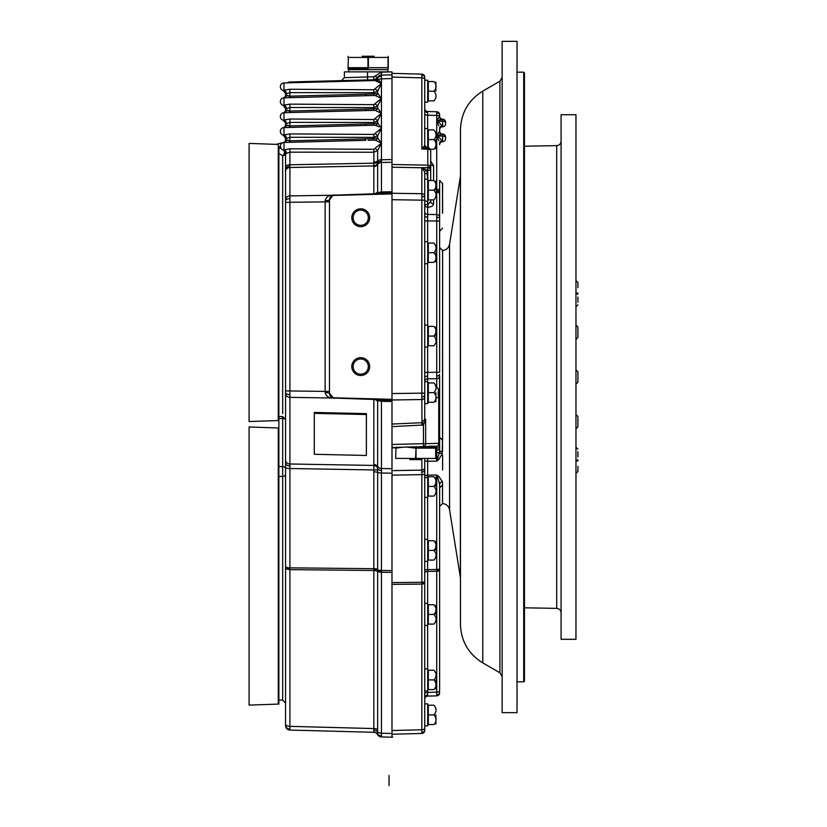 <?xml version="1.0" encoding="UTF-8"?>
<svg xmlns="http://www.w3.org/2000/svg" width="827" height="827" viewBox="0 0 827 827"><rect width="100%" height="100%" fill="white"/><g stroke="black" fill="none" stroke-linecap="round" stroke-linejoin="round"><path stroke-width="1.24" d="M368.325 366.588A7.588 7.588 0 0 0 360.737 358.99A7.588 7.588 0 0 0 353.139 366.588A7.588 7.588 0 0 0 360.737 374.176A7.588 7.588 0 0 0 368.325 366.588M351.806 366.588A8.932 8.932 0 0 0 360.737 375.52A8.932 8.932 0 0 0 369.669 366.588A8.932 8.932 0 0 0 360.737 357.657A8.932 8.932 0 0 0 351.806 366.588A8.932 8.932 0 0 0 360.737 375.52A8.932 8.932 0 0 0 369.669 366.588A8.932 8.932 0 0 0 360.737 357.657A8.932 8.932 0 0 0 351.806 366.588M368.325 217.739A7.588 7.588 0 0 0 360.737 210.141A7.588 7.588 0 0 0 353.139 217.739A7.588 7.588 0 0 0 360.737 225.326A7.588 7.588 0 0 0 368.325 217.739M351.806 217.739A8.932 8.932 0 0 0 360.737 226.67A8.932 8.932 0 0 0 369.669 217.739A8.932 8.932 0 0 0 360.737 208.807A8.932 8.932 0 0 0 351.806 217.739A8.932 8.932 0 0 0 360.737 226.67A8.932 8.932 0 0 0 369.669 217.739A8.932 8.932 0 0 0 360.737 208.807A8.932 8.932 0 0 0 351.806 217.739M424.737 725.879L427.714 725.879L427.714 703.87L427.714 705.813L428.314 705.813M435.901 714.89L435.901 724.08L435.901 714.89M433.917 705.214C436.77 705.214 436.77 705.214 433.917 705.214C436.77 705.214 436.77 705.214 433.917 705.214C436.77 708.45 436.77 711.675 433.917 714.89L428.314 714.89L428.314 724.566L433.917 724.566C436.77 721.33 436.77 718.105 433.917 714.89L428.314 714.89L428.314 705.214L433.917 705.214C436.77 705.214 436.77 705.214 433.917 705.214L428.314 705.214M433.917 724.566C436.77 724.566 436.77 724.566 433.917 724.566C436.77 724.566 436.77 724.566 433.917 724.566L428.314 724.566M424.737 91.218L424.737 84.519M424.737 102.207L427.714 102.207L427.714 80.198L427.714 82.131L428.314 82.131M427.714 147.702L427.714 128.578L427.714 130.511L428.314 130.511M424.737 148.002L424.737 139.587M391.988 424.055L421.842 422.7L424.737 419.372L424.737 200.155L421.842 200.155L421.842 167.623L424.375 171.447L424.737 173.494L424.737 200.155L424.737 183.501M424.737 201.188L427.714 201.188L427.714 179.18L427.714 181.123L428.314 181.123M427.714 241.701L427.714 263.71L424.737 263.71L424.737 241.701L427.714 241.701L427.714 243.634L428.314 243.634M427.714 325.052L427.714 347.061L424.737 347.061L424.737 325.052L427.714 325.052L427.714 326.985L428.314 326.985M424.737 403.617L427.714 403.617L427.714 381.619L427.714 383.552L428.314 383.552M424.737 475.391L427.714 475.391L427.714 497.399L424.737 497.399L424.737 460.98L427.642 461.166L427.642 475.163L436.728 475.049L438.579 476.135L442.517 481.903A2.977 2.574 -0 0 0 439.623 484.477L439.623 506.506L439.623 484.477L439.623 487.899L442.517 484.922L442.517 503.529L439.623 506.506M427.714 475.391L427.714 477.324L428.314 477.324M427.714 539.4L427.714 561.399L424.737 561.399L424.737 539.4L427.714 539.4L427.714 541.334L428.314 541.334M424.737 625.408L427.714 625.408L427.714 603.4L427.714 605.333L428.314 605.333M424.737 690.896L427.714 690.896L427.714 668.898L427.714 670.831L428.314 670.831M433.917 81.542C436.77 81.542 436.77 81.542 433.917 81.542C436.77 81.542 436.77 81.542 433.917 81.542C436.77 81.542 436.77 81.542 433.917 81.542C436.77 81.542 436.77 81.542 433.917 81.542C436.77 81.542 436.77 81.542 433.917 81.542C436.77 81.542 436.77 81.542 433.917 81.542C436.77 81.542 436.77 81.542 433.917 81.542C436.77 84.778 436.77 88.003 433.917 91.218L428.314 91.218L433.917 91.218L428.314 91.218L433.917 91.218L428.314 91.218L428.314 100.894L433.917 100.894C436.77 97.658 436.77 94.433 433.917 91.218L428.314 91.218L428.314 81.542L433.917 81.542L428.314 81.542M428.314 100.894L433.917 100.894C436.77 100.894 436.77 100.894 433.917 100.894C436.77 100.894 436.77 100.894 433.917 100.894L428.314 100.894L433.917 100.894M435.901 91.218L435.901 82.028L435.901 91.218M435.901 139.587L435.901 148.777L435.901 139.587M428.314 139.587L428.314 129.911L433.917 129.911C436.77 129.911 436.77 129.911 433.917 129.911C436.77 129.911 436.77 129.911 433.917 129.911C436.77 133.147 436.77 136.372 433.917 139.587L428.314 139.587L428.314 147.764M430.329 149.263L433.917 149.263C436.77 146.028 436.77 142.802 433.917 139.587M433.917 149.263C436.77 149.263 436.77 149.263 433.917 149.263C436.77 149.263 436.77 149.263 433.917 149.263M435.901 190.2L435.901 181.01L435.901 190.2M428.314 190.2L428.314 180.524L433.917 180.524C436.77 180.524 436.77 180.524 433.917 180.524C436.77 180.524 436.77 180.524 433.917 180.524C436.77 183.759 436.77 186.985 433.917 190.2L428.314 190.2L428.314 199.876L433.917 199.876C436.77 196.64 436.77 193.415 433.917 190.2M433.917 199.876C436.77 199.876 436.77 199.876 433.917 199.876C436.77 199.876 436.77 199.876 433.917 199.876M435.901 252.711L435.901 261.901L435.901 252.711M428.314 252.711L428.314 243.045L433.917 243.045C436.77 243.045 436.77 243.045 433.917 243.045C436.77 243.045 436.77 243.045 433.917 243.045C436.77 246.27 436.77 249.496 433.917 252.711L428.314 252.711L428.314 262.386L433.917 262.386C436.77 259.161 436.77 255.936 433.917 252.711M433.917 262.386C436.77 262.386 436.77 262.386 433.917 262.386C436.77 262.386 436.77 262.386 433.917 262.386M435.901 336.072L435.901 326.882L435.901 336.072M428.314 336.072L428.314 326.396L433.917 326.396C436.77 326.396 436.77 326.396 433.917 326.396C436.77 326.396 436.77 326.396 433.917 326.396C436.77 329.632 436.77 332.857 433.917 336.072L428.314 336.072L428.314 345.748L433.917 345.748C436.77 342.512 436.77 339.287 433.917 336.072M433.917 345.748C436.77 345.748 436.77 345.748 433.917 345.748C436.77 345.748 436.77 345.748 433.917 345.748M435.901 392.629L435.901 401.819L435.901 392.629M428.314 392.629L428.314 382.953L433.917 382.953C436.77 382.953 436.77 382.953 433.917 382.953C436.77 382.953 436.77 382.953 433.917 382.953C436.77 386.188 436.77 389.414 433.917 392.629L428.314 392.629L428.314 402.304L433.917 402.304C436.77 399.069 436.77 395.844 433.917 392.629M433.917 402.304C436.77 402.304 436.77 402.304 433.917 402.304C436.77 402.304 436.77 402.304 433.917 402.304M435.757 447.014L435.808 446.301M435.901 446.301L435.901 447.066L435.901 446.301M435.901 486.41L435.901 477.22L435.901 486.41M428.314 486.41L428.314 476.734L433.917 476.734C436.77 476.734 436.77 476.734 433.917 476.734C436.77 476.734 436.77 476.734 433.917 476.734C436.77 479.97 436.77 483.195 433.917 486.41L428.314 486.41L428.314 496.086L433.917 496.086C436.77 492.851 436.77 489.625 433.917 486.41M433.917 496.086C436.77 496.086 436.77 496.086 433.917 496.086C436.77 496.086 436.77 496.086 433.917 496.086M435.901 550.41L435.901 541.22L435.901 550.41M428.314 550.41L428.314 540.734L433.917 540.734C436.77 540.734 436.77 540.734 433.917 540.734C436.77 540.734 436.77 540.734 433.917 540.734C436.77 543.97 436.77 547.195 433.917 550.41L428.314 550.41L428.314 560.086L433.917 560.086C436.77 556.85 436.77 553.625 433.917 550.41M433.917 560.086C436.77 560.086 436.77 560.086 433.917 560.086C436.77 560.086 436.77 560.086 433.917 560.086M435.901 614.42L435.901 605.23L435.901 614.42M428.314 614.42L428.314 604.744L433.917 604.744C436.77 604.744 436.77 604.744 433.917 604.744C436.77 604.744 436.77 604.744 433.917 604.744C436.77 607.979 436.77 611.205 433.917 614.42L428.314 614.42L428.314 624.096L433.917 624.096C436.77 620.86 436.77 617.635 433.917 614.42M433.917 624.096C436.77 624.096 436.77 624.096 433.917 624.096C436.77 624.096 436.77 624.096 433.917 624.096M435.901 679.908L435.901 689.098L435.901 679.908M428.314 679.908L428.314 670.232L433.917 670.232C436.77 670.232 436.77 670.232 433.917 670.232C436.77 670.232 436.77 670.232 433.917 670.232C436.77 673.467 436.77 676.693 433.917 679.908L428.314 679.908L428.314 689.584L433.917 689.584C436.77 686.348 436.77 683.123 433.917 679.908M433.917 689.584C436.77 689.584 436.77 689.584 433.917 689.584C436.77 689.584 436.77 689.584 433.917 689.584M387.522 71.866L387.977 69.633L348.374 69.633L348.829 71.866L344.363 71.866L391.988 71.866L391.988 74.844L381.33 75.123M368.18 68.889L348.374 68.889L368.18 68.889M388.266 67.69L388.266 57.425L367.943 57.425L367.943 67.69L388.266 67.69M362.226 56.236L374.124 56.236M388.266 57.425L388.266 56.339L388.266 57.425M286.349 138.46A2.977 2.264 60.5 0 0 283.981 134.894L289.915 133.902L373.845 134.419L381.454 128.216L377.65 135.773L373.845 137.354L289.915 137.272L286.349 138.46L285.563 138.026L285.563 139.66L289.915 140.828L289.915 142.316L365.658 140.332L283.981 142.471L283.248 142.564L283.981 142.471L283.981 149.78L283.351 150.038A3.721 3.721 0 0 1 280.353 146.389A3.721 3.721 0 0 0 283.351 150.038L289.915 148.788L373.845 149.305L381.454 143.102L375.107 140.125L368.18 140.27M286.349 123.574A2.977 2.264 60.5 0 0 283.981 120.008L289.915 119.026L373.845 119.533L381.454 113.33L377.65 120.887L373.845 122.468L289.915 122.386L286.349 123.574L285.563 123.14L285.563 124.774L289.915 125.942L289.915 127.43L365.658 125.446L283.981 127.585A3.721 3.721 0 0 0 280.353 131.307A3.721 3.721 0 0 1 283.981 127.585L283.248 127.678L283.981 127.585L283.981 134.894M286.349 108.688A2.977 2.264 60.5 0 0 283.981 105.122L289.915 104.14L373.845 104.647L381.454 98.454L377.65 106.011L373.845 107.582L289.915 107.5L286.349 108.688L285.563 108.265L285.563 109.888L289.915 111.056L289.915 112.544L359.621 110.725M286.349 93.813A2.977 2.264 60.5 0 0 283.981 90.236L289.915 89.254L373.845 89.761L381.454 83.568L377.65 91.125L373.845 92.696L289.915 92.614L286.349 93.813L285.563 93.379L285.563 95.012L289.915 96.17L289.915 97.658L354.411 95.973M282.669 413.645L282.669 155.724L278.864 153.367L278.864 148.943A2.977 2.957 180 0 0 280.353 146.389L281.252 148.808L280.394 146.937M289.915 133.902L289.915 140.828L373.845 138.636L377.65 137.882L381.454 143.102L377.65 150.659L373.845 152.24L289.915 152.158L286.349 153.346L285.563 152.912L285.563 202.336L285.563 152.912A2.977 2.812 180 0 1 282.669 155.724A2.977 1.747 102.8 0 0 284.364 152.912A2.977 1.747 102.8 0 0 283.248 150.007L283.351 150.038A3.721 3.721 0 0 1 280.353 146.389L280.353 146.193A3.721 3.721 0 0 1 283.981 142.471A3.721 3.721 0 0 0 280.353 146.193L280.353 146.193A3.721 3.721 0 0 1 283.981 142.471A2.977 2.553 -91.5 0 0 286.349 140.342L289.471 140.838M280.353 131.503A3.721 3.721 0 0 0 283.351 135.152A3.721 3.721 0 0 1 280.353 131.503L280.353 131.307A3.721 3.721 0 0 1 283.981 127.585A2.977 2.553 -91.5 0 0 286.349 125.456L289.471 125.952M285.677 123.512A2.977 2.926 101.3 0 0 283.351 120.266L283.351 120.266A3.721 3.721 0 0 1 280.353 116.617L280.353 116.421A3.721 3.721 0 0 1 283.981 112.699A3.721 3.721 0 0 0 280.353 116.421A3.721 3.721 0 0 1 283.981 112.699L283.248 112.792L283.981 112.699L283.981 120.008M280.353 101.731A3.721 3.721 0 0 0 283.351 105.38A3.721 3.721 0 0 1 280.353 101.731L280.353 101.535A3.721 3.721 0 0 1 283.981 97.813A3.721 3.721 0 0 0 280.353 101.535A3.721 3.721 0 0 1 283.981 97.813L283.248 97.906L283.981 97.813L283.981 105.122M280.353 86.845A3.721 3.721 0 0 0 283.351 90.494A3.721 3.721 0 0 1 280.353 86.845L280.353 86.649A3.721 3.721 0 0 1 283.981 82.938A3.721 3.721 0 0 0 280.353 86.649A3.721 3.721 0 0 1 283.981 82.938L283.981 90.236M381.454 75.112A4.466 4.466 0 0 0 377.567 77.604L375.107 76.032L381.454 72.145L381.454 75.112A4.466 4.466 0 0 0 377.567 77.604L381.454 75.112L381.433 76.115A4.466 3.866 180 0 0 377.474 78.451L377.567 77.604L377.474 78.565L381.454 83.568L374.931 80.55L283.981 82.938M289.915 89.254L289.915 96.17L373.845 93.978L377.65 93.224L381.454 98.454L375.107 95.467L283.981 97.813A2.977 2.553 -91.5 0 0 286.349 95.684L289.471 96.18M289.915 104.14L289.915 111.056L373.845 108.864L377.65 108.11L381.454 113.33L375.107 110.353L283.981 112.699A2.977 2.553 -91.5 0 0 286.349 110.57L289.471 111.066M379.19 126.872L375.107 125.239L365.658 125.446L375.107 125.239A2.977 2.708 -77 0 0 377.65 122.996L381.454 128.216L381.443 192.97L391.988 192.743L391.988 399.327L333.819 397.808A4.466 4.466 0 0 1 329.477 393.342L329.477 199.907A4.466 4.466 0 0 1 333.819 195.441L332.578 195.658L329.477 199.907A4.466 0.713 180 0 1 325.135 200.62C325.962 197.498 328.03 195.72 331.338 195.265L373.845 193.797L373.845 149.305M285.563 167.023A4.466 2.233 0 0 1 289.915 164.79L289.915 730.076A4.466 4.466 0 0 1 285.563 725.61L285.563 725.61M391.988 399.327L391.988 400.506L381.443 400.278L381.454 468.506A4.466 3.866 180 0 1 377.65 466.49L377.65 734.614A4.466 4.466 0 0 0 373.845 732.277L373.845 728.556L289.915 726.354A4.466 2.233 0 0 1 285.563 724.132L285.563 390.913L285.563 419.527L282.669 416.55L282.669 418.555A2.977 0.92 180 0 1 285.563 419.454M391.988 159.57L381.454 159.766A4.466 2.233 180 0 0 377.65 160.934L377.65 191.781L378.704 192.836L381.443 192.97L381.433 194.2M381.433 76.115L381.454 78.834A4.466 2.233 180 0 0 378.58 79.413A2.977 2.285 -60.1 0 1 376.667 81.036L381.454 83.568L381.454 128.216M435.901 447.066L435.901 448.151L435.602 446.962L415.805 446.962L435.602 446.962L435.602 446.291L436.728 446.291L391.988 447.469L391.988 468.692L381.454 468.506L381.454 736.94A4.466 4.466 0 0 1 377.567 734.448A4.466 4.321 -26.2 0 0 373.69 732.081M278.864 153.367L278.864 700.004L282.669 700.107L282.669 476.435L278.864 476.497L278.864 704.035L278.275 704.087L278.275 427.993L249.092 426.97L249.092 705.111L278.275 704.087M285.563 566.04L285.563 670.159M427.642 690.896L427.642 696.096L436.728 695.858L427.642 696.096A2.977 2.977 0 0 0 424.737 699.073L424.737 697.678A2.977 2.574 180 0 1 427.621 695.093M427.642 561.399L427.642 603.4M430.691 199.876L430.691 201.343A2.977 2.574 180 0 0 433.596 203.928C433.255 205.902 431.374 206.998 427.952 207.184L427.797 204.61L427.952 207.184M430.691 201.343L427.869 204.61M430.691 168.811L430.691 170.217A2.977 2.512 180 0 0 427.797 167.716L427.797 166.703A2.977 2.109 180 0 1 430.691 168.811L430.691 150.679A2.977 2.977 0 0 0 427.817 147.713L421.842 148.984L424.737 145.449L426.887 147.671M424.737 109.919L424.737 113.733L424.737 109.919A2.977 2.574 180 0 0 427.621 112.493L427.642 111.5A2.977 2.977 0 0 1 424.737 108.523M424.737 211.846A2.977 2.574 180 0 0 427.642 214.42L427.642 241.701M424.737 372.388L427.642 372.388L427.642 381.619M439.623 213.273L439.623 180.524L442.517 183.501L442.517 213.273M435.901 386.488A11.909 7.856 118.7 0 1 436.728 386.064L436.739 217.284A2.977 1.489 0 0 1 439.623 218.773L439.623 198.387M439.623 377.009L439.623 443.313A2.977 2.977 0 0 1 436.728 446.291C438.599 445.836 438.599 445.836 436.728 446.291C438.599 445.836 438.599 445.836 436.728 446.291L436.211 446.311M424.737 419.372L425.626 419.372L423.455 424.995L391.988 426.639L391.988 401.477L381.454 401.322A4.466 3.866 180 0 1 378.704 400.413L377.65 401.477A4.466 4.3 91.5 0 0 373.845 398.852L373.845 399.451L331.338 397.983C328.03 397.539 325.962 395.751 325.135 392.629L325.135 200.62M438.92 140.714L436.728 136.238L439.788 138.016L442.517 141.665L442.683 136.073A2.977 1.489 -0 0 1 445.577 137.561L445.577 138.678L445.577 137.561M438.92 125.828L436.728 121.352L439.788 123.13L442.517 126.779L442.683 121.197A2.977 1.489 0 0 1 445.577 122.685L445.577 123.792L445.577 122.685M424.737 77.707L424.737 79.34L424.737 77.707A2.977 2.574 180 0 0 421.853 75.133L421.842 74.13A2.977 2.977 0 0 1 424.737 77.107M391.988 164.48L427.797 165.162L427.797 149.191L421.842 148.984L421.853 75.133M427.817 148.105A2.977 2.574 180 0 1 430.691 150.679A2.977 1.489 0 0 0 427.797 149.191L427.817 147.713M425.626 419.372L425.647 443.665L439.623 443.313L439.623 450.208A2.977 1.458 0 0 0 442.517 451.666L442.517 440.264L442.207 453.713L438.579 459.802L436.728 461.156L439.468 452.286L439.623 443.313L439.613 448.503M442.207 453.713A2.977 1.168 13 0 1 439.468 452.286A2.977 0.775 180 0 1 436.728 452.803L436.728 446.291A2.977 2.109 88.5 0 0 438.755 443.313L438.755 397.198A11.909 7.794 60 0 1 438.755 389.91L439.623 391.119L438.755 397.198L435.901 398.128M436.739 217.284L436.728 136.238L442.683 135.928A2.977 1.489 0 0 1 445.577 137.406L445.577 137.044A2.977 2.977 0 0 0 442.683 134.067L442.517 134.057A2.977 2.977 0 0 1 439.623 131.079L439.623 129.756A2.977 2.977 0 0 1 442.517 126.779M439.871 119.584L442.683 119.181L436.728 120.887L436.728 111.738A2.977 2.977 0 0 1 439.623 114.715L439.623 116.194L439.623 114.715M424.737 730.479L424.737 728.246L424.737 730.479A2.977 2.977 0 0 1 421.842 733.456L421.842 459.616M424.737 459.616L424.737 728.246A2.977 1.489 180 0 1 421.842 729.734L391.988 730.52M424.737 396.96A2.977 2.574 180 0 1 421.842 399.534L421.842 200.155L391.988 199.7M424.737 572.873A2.977 1.489 0 0 1 427.642 571.385L436.728 571.292A2.977 1.489 180 0 0 439.623 569.803L439.623 690.648A2.977 1.489 180 0 1 436.728 692.137L436.728 475.049L438.579 476.135A2.977 1.24 -55.3 0 0 437.648 477.21L436.728 475.049M439.623 692.881A2.977 2.977 0 0 1 436.728 695.858L436.728 692.137L427.642 692.375A2.977 1.489 0 0 0 424.737 693.863M439.623 568.728L439.623 484.477L439.623 568.728A2.977 0.775 180 0 1 436.728 569.503L427.642 569.596A2.977 0.775 0 0 0 424.737 570.361M442.6 198.387L442.6 213.273M442.6 455.15L442.6 470.036M449.557 244.223L460.37 176.647L460.37 577.37L449.557 509.783L449.557 244.223C448.699 247.945 446.384 250.023 442.6 250.478L442.6 440.264L442.6 250.478L442.517 440.264L439.623 437.287M282.669 416.55L278.864 416.446L278.864 413.552M285.563 474.44A2.977 1.985 180 0 1 282.669 476.435L282.669 466.614L278.864 466.552L278.864 476.497M278.864 148.943L278.864 148.757A2.977 2.967 0 0 0 280.353 146.193A2.977 2.967 180 0 1 278.864 148.757L278.864 420.478L278.275 420.54L278.275 144.436L249.092 143.412L249.092 421.553L278.275 420.54M278.864 149.18L278.864 150.452M333.819 194.841L333.819 195.441L391.988 193.921L391.988 73.355L421.842 74.13M391.988 447.469L391.988 426.639M424.882 446.601L421.429 446.694M391.988 444.481L423.455 443.665L423.62 446.642A2.977 2.109 88.5 0 0 425.647 443.665L423.455 443.665L423.455 424.995L422.576 422.514M391.988 401.477L391.988 399.989L421.842 399.534L421.997 425.274M435.901 385.62L438.755 389.91M439.871 134.47L441.99 134.046A2.977 2.77 -88.5 0 1 439.354 131.689L436.728 135.762L439.623 131.079M436.728 121.352L436.728 135.762L442.683 135.928L442.683 134.067L441.99 134.046L436.728 135.762L436.728 121.352L442.683 121.197L436.728 120.887L439.623 116.194A2.977 2.977 0 0 0 442.517 119.171M439.623 218.773L439.623 372.243L427.642 372.388L427.642 347.061M442.455 140.89A2.977 2.357 180 0 0 439.623 143.247L439.623 144.642A2.977 2.977 0 0 1 442.517 141.665M391.988 77.076L421.842 77.852A2.977 1.489 0 0 1 424.737 79.34L424.737 145.449A2.977 2.615 180 0 0 426.215 147.713M421.842 733.456L391.988 734.242L391.988 572.387L381.454 572.284A4.466 2.233 180 0 1 377.639 571.106A4.466 2.026 -1.8 0 0 373.835 570.144L373.845 399.451A4.466 3.866 -0 0 1 377.65 401.477L377.65 466.49A4.466 3.866 -0 0 0 373.845 464.464M427.642 111.5L436.728 111.738M430.691 180.524L430.691 164.16A2.977 1.489 0 0 0 433.596 165.648L430.691 161.182M427.642 458.778L427.642 461.166L436.728 461.156L436.728 452.803L435.901 452.824M427.621 112.493L427.642 128.578M439.623 484.477L437.648 477.21A2.977 0.775 180 0 1 436.728 477.251L435.901 477.262M427.797 181.123L427.797 167.716L421.842 167.623L426.908 170.207L427.642 179.18M423.248 169.318L423.848 170.31M445.577 122.158L445.577 122.53A2.977 1.489 -0 0 0 442.683 121.042L442.683 119.181A2.977 2.977 0 0 1 445.577 122.158M442.755 124.164L442.755 124.97M442.734 137.933L442.745 138.626M424.737 173.494L427.642 173.494M424.375 171.447L426.908 170.207L430.691 170.217M391.988 167.199L421.842 167.767A2.977 2.574 180 0 1 421.977 167.778A2.977 1.313 111.2 0 0 422.111 167.674M442.683 126.769A2.977 2.977 0 0 0 445.577 123.792M442.683 141.655A2.977 2.977 0 0 0 445.577 138.678M438.579 459.802L437.648 458.706A2.977 0.775 180 0 1 436.728 458.758L435.901 458.758M439.354 116.803A2.977 2.77 -88.5 0 0 441.99 119.16M424.737 113.733A2.977 1.489 0 0 0 427.642 115.222L436.728 115.46A2.977 1.489 180 0 1 439.53 116.566A2.977 2.905 -88.5 0 0 442.331 119.171M427.642 201.188L427.642 204.61L424.737 204.61A2.977 2.574 180 0 0 427.642 207.184L427.642 214.42L436.728 214.565A2.977 2.574 180 0 1 439.623 217.139M427.797 199.276L427.797 207.184M439.623 128.361A2.977 2.357 180 0 1 442.455 126.004M391.988 468.692L391.988 473.209L381.454 473.023A4.466 1.158 180 0 1 377.65 472.424A4.466 1.158 0 0 0 373.845 471.814M373.835 569.059A4.466 1.375 1.7 0 1 377.639 569.886A4.466 1.158 180 0 0 381.454 570.485L391.988 570.589L391.988 473.209M391.988 570.589L391.988 572.387M373.69 729.91A4.466 3.039 8.8 0 1 377.567 731.978A4.466 2.233 180 0 0 381.454 733.218L391.988 733.497L391.988 737.219L381.454 736.94A4.466 4.466 0 0 1 377.567 734.448L381.454 736.94A4.466 4.466 0 0 1 377.567 734.448L377.65 734.614M283.268 150.018L283.268 150.018A2.977 2.977 0 0 1 285.563 152.912L283.279 150.018M285.263 151.61A2.977 2.977 0 0 1 285.46 152.137M285.563 419.475L285.563 468.599A2.977 1.985 180 0 0 282.669 466.614L282.669 418.555L278.864 418.524M367.55 71.866L367.55 76.973L344.363 77.655L367.55 76.973L367.55 79.95L373.845 79.785L289.915 81.976L373.69 79.981L373.845 76.808L375.107 76.032M285.563 93.379A2.977 2.977 0 0 0 283.248 90.474L285.677 93.74A2.977 2.926 101.3 0 0 283.351 90.494L283.351 90.494M373.525 80.591L377.474 78.565A2.977 2.894 -91.5 0 1 374.817 80.55L287.92 82.514A4.466 4.466 0 0 1 289.915 81.976L289.895 82.545L373.69 79.981A4.466 4.321 26.2 0 0 377.567 77.604L377.577 77.583M375.944 79.816L374.166 80.322M283.279 105.36L285.563 108.265A2.977 2.977 0 0 0 283.248 105.36L285.677 108.626A2.977 2.926 101.3 0 0 283.351 105.38L283.351 105.38M289.915 119.026L289.915 125.942L373.845 123.75L377.65 122.996L377.65 120.887A2.977 1.116 25.8 0 0 375.107 118.995M285.563 138.026A2.977 2.977 0 0 0 283.248 135.132L285.677 138.398A2.977 2.926 101.3 0 0 283.351 135.152L283.351 135.152M329.477 391.45L285.563 390.913L285.563 202.336L329.477 201.809M366.371 455.47L366.402 413.634L314.322 412.446L314.291 413.355L314.291 454.281L366.371 455.47L366.371 414.534L314.291 413.355M374.29 732.308L289.915 730.076M377.65 729.724A4.466 2.233 -0 0 0 373.845 728.556L373.835 570.144M325.135 392.629A4.466 0.713 180 0 1 329.477 393.342L333.819 398.407M381.433 399.059L381.443 400.278L378.704 400.413A4.466 3.804 91.5 0 0 375.944 398.914M374.931 80.55A2.977 2.863 -91.5 0 0 377.546 78.606L377.474 78.565M285.563 393.487A4.466 3.866 0 0 0 289.915 397.353L331.338 397.983A4.466 1.923 107.8 0 1 332.578 397.601M285.563 199.762A4.466 3.866 0 0 1 289.915 195.896L331.338 195.265A4.466 1.923 -107.8 0 0 332.578 195.658M373.845 194.397L373.845 193.797A4.466 3.866 0 0 0 377.65 191.781A4.466 4.3 -91.5 0 1 373.845 194.397M377.588 467.855A4.466 3.846 14.1 0 0 373.711 465.436L289.915 463.988A4.466 3.866 0 0 1 285.563 460.122M377.588 470.118A4.466 1.137 -7.4 0 0 373.711 469.953L289.915 468.506A4.466 1.158 0 0 1 285.563 467.348M377.65 77.449A4.466 4.466 0 0 1 373.845 79.785A4.466 4.466 0 0 0 377.65 77.449M377.619 162.268A4.466 2.212 5.7 0 1 373.783 163.177L289.915 164.79L289.915 148.788M377.619 163.653A4.466 3.856 -9.8 0 1 373.783 165.907L289.915 167.509A4.466 3.866 0 0 0 285.563 171.375M391.988 191.771L381.454 191.936A4.466 3.866 180 0 0 378.704 192.836A4.466 3.804 -91.5 0 1 375.944 194.345M379.19 111.986L381.454 113.33M287.92 82.514A2.977 2.977 0 0 1 286.587 82.865A2.977 2.977 0 0 0 287.92 82.514L289.915 81.976M375.107 95.467A2.977 2.708 -77 0 0 377.65 93.224L377.65 91.125A2.977 1.116 25.8 0 0 375.107 89.223M283.351 150.038A2.977 2.926 -78.7 0 1 285.677 153.274M283.981 149.78A2.977 2.264 -119.5 0 1 286.349 153.346M375.107 148.767A2.977 1.116 -154.2 0 1 377.65 150.659L377.65 160.934A4.466 2.233 0 0 1 373.845 162.102M375.107 110.353A2.977 2.708 -77 0 0 377.65 108.11L377.65 106.011A2.977 1.116 25.8 0 0 375.107 104.109M285.563 123.14A2.977 2.977 0 0 0 283.248 120.246L285.563 123.14L283.279 120.246M375.107 140.125A2.977 2.708 -77 0 0 377.65 137.882L377.65 135.773A2.977 1.116 25.8 0 0 375.107 133.881M285.563 95.012A2.977 2.977 0 0 1 283.248 97.906M285.563 109.888A2.977 2.977 0 0 1 283.248 112.792L283.072 112.844M285.563 124.774A2.977 2.977 0 0 1 283.248 127.678L283.061 127.73M285.563 139.66A2.977 2.977 0 0 1 283.248 142.564L276.032 144.353M366.402 413.634L366.371 414.534M348.312 57.425L348.084 67.69L348.312 57.425L367.943 57.425M368.408 67.69L368.408 57.425M388.039 57.425L388.039 67.69M348.084 57.425L348.084 56.339L348.084 57.425M348.312 67.69L367.943 67.69M348.084 67.69L348.084 68.775L348.084 67.69M392.732 737.219L391.243 737.219L392.732 737.219M429.11 446.218L434.888 446.218M416.033 448.151L415.578 458.427L435.901 458.427L435.901 448.151L416.033 448.151L416.033 458.427M421.76 459.616L409.851 459.616M435.674 448.151L435.674 458.427M395.709 458.427L395.947 448.151L395.709 458.427M395.947 458.427L415.578 458.427M415.805 446.962L410.43 446.962L415.805 446.962M415.578 448.151L406.677 447.076M402.666 447.19L395.947 448.151M389.093 778.011L389.01 785.65M389.01 775.385L389.01 778.011M523.718 72.187L524.463 72.931L524.463 681.076L523.718 681.82L523.718 72.187L517.02 72.187M482.792 91.104L482.792 662.903C468.464 653.981 461.021 641.09 460.463 624.23L460.463 129.777C461.021 112.917 468.464 100.026 482.792 91.104L499.911 81.222L502.144 77.356M517.02 712.657L517.02 41.35L502.144 41.35L502.144 712.657L517.02 712.657M575.964 377.009L575.964 639.292L561.088 639.292L561.088 114.715L575.964 114.715L575.964 377.009M575.964 559.197L575.964 562.319M575.964 164.015L575.964 164.78M575.964 518.229L575.964 519.108M577.908 371.799L575.964 369.855L577.908 371.799L577.908 382.208L575.964 384.152M577.908 417.149L577.908 426.174M577.908 451.738L577.908 456.949M577.908 466.314L577.908 471.524L577.908 466.314M577.908 327.833L577.908 336.858M577.908 297.058L577.908 302.268M577.908 287.693L577.908 282.483L577.908 287.693M289.801 140.828L289.719 142.327M289.801 125.952L289.719 127.441M289.801 111.066L289.719 112.555M289.801 96.18L289.719 97.669M285.563 169.483A4.466 3.153 0 0 1 289.905 166.33M289.895 198.614A4.466 2.233 180 0 0 285.563 200.847M289.895 394.634A4.466 2.233 180 0 1 285.563 392.401M285.563 463.182A4.466 2.719 0 0 0 289.905 465.901M289.915 568.759A4.466 1.706 180 0 1 285.563 567.053M285.563 567.405A4.466 2.233 0 0 0 289.915 569.627L373.845 570.485A4.466 2.233 0 0 1 377.65 571.643M289.895 729.083A4.466 3.866 180 0 1 285.563 725.217M377.608 163.012A4.466 3.153 0 0 1 381.454 161.306M381.433 735.947A4.466 3.866 180 0 1 377.474 733.611M381.454 571.405A4.466 1.706 180 0 1 377.639 570.506M377.546 468.878A4.466 2.719 0 0 0 381.443 470.418M424.737 215.661A2.977 1.489 180 0 0 427.621 217.15M424.737 377.588A2.977 1.489 180 0 1 427.621 376.099M442.517 198.387L442.6 183.501M439.623 448.389A2.977 1.809 180 0 1 436.728 450.198M436.739 375.965A2.977 1.489 0 0 0 439.623 374.476M439.623 192.949A2.977 2.109 180 0 0 436.728 190.851M439.623 194.603A2.977 2.574 180 0 0 436.728 192.029L435.901 192.009M436.739 112.73A2.977 2.574 0 0 1 439.623 115.315M424.737 729.89A2.977 2.574 180 0 1 421.853 732.464M424.737 582.074A2.977 1.137 180 0 1 421.842 583.211M424.737 582.601A2.977 1.489 180 0 1 421.842 584.089L391.988 584.389M421.842 472.041A2.977 1.809 0 0 0 424.737 470.222M424.737 467.544A2.977 2.574 180 0 1 421.842 470.118L391.988 470.635M424.737 395.327A2.977 1.489 180 0 1 421.853 396.815M424.737 197.922A2.977 1.489 180 0 0 421.853 196.433M436.739 694.856A2.977 2.574 0 0 0 439.623 692.282M436.728 570.423A2.977 1.137 0 0 0 439.623 569.286M395.709 447.769L391.988 447.862M435.901 448.306L436.728 448.286A2.977 2.574 180 0 0 439.623 445.712M439.623 376.109A2.977 2.574 180 0 1 436.728 378.694L427.642 378.828A2.977 2.574 180 0 0 424.737 381.402M427.714 382.508L429.926 382.953M439.623 190.789A2.977 1.489 180 0 0 436.728 189.3L435.901 189.29M433.596 165.648L433.596 180.524M433.596 199.876L433.596 203.928M391.988 193.26L421.842 193.714A2.977 2.574 180 0 1 424.737 196.288M391.988 393.549L424.737 393.094M391.988 582.59L421.842 582.291A2.977 0.775 180 0 0 424.737 581.526M424.737 473.871A2.977 0.775 180 0 1 421.842 474.636L391.988 475.153M427.642 497.399L427.642 539.4M427.642 625.408L427.642 668.898M439.623 221.005L424.737 220.871M427.642 263.71L427.642 325.052M442.517 481.903L442.517 484.922L442.517 481.903M427.797 165.162A2.977 1.489 0 0 1 430.691 166.651M427.642 475.163A2.977 1.644 0 0 0 426.184 475.391M427.642 477.355A2.977 0.775 0 0 0 424.737 478.12M373.845 95.467L373.845 89.761M391.988 78.565L381.454 78.834L381.454 83.568M373.845 110.353L373.845 104.647M373.845 125.239L373.845 119.533M373.845 140.114L373.845 134.419M391.988 162.288L381.454 162.485A4.466 3.866 180 0 0 377.65 164.511A4.466 3.866 -0 0 1 373.845 166.527M285.563 566.681A4.466 1.158 0 0 0 289.915 567.839L373.845 568.687A4.466 1.158 0 0 1 377.65 569.286M381.454 72.145L391.988 71.866M367.55 76.973L373.845 76.808M365.658 94.195L365.658 95.674M365.658 109.071L365.658 110.56M365.658 123.957L365.658 125.446M365.658 138.843L365.658 140.332M482.792 662.903L499.911 672.785L499.911 81.222M524.463 607.804L556.695 608.372L556.695 145.635C559.362 145.335 560.83 143.846 561.088 141.169M424.737 703.87L427.714 703.87M428.314 723.966L427.714 723.966M424.737 80.198L427.714 80.198M424.737 128.578L427.714 128.578M424.737 179.18L427.714 179.18M424.737 381.619L427.714 381.619M424.737 603.4L427.714 603.4M424.737 668.898L427.714 668.898M428.314 100.294L427.714 100.294M428.314 199.276L427.714 199.276M428.314 261.797L427.714 261.797M428.314 345.148L427.714 345.148M428.314 401.715L427.714 401.715M428.314 495.487L427.714 495.487M428.314 559.497L427.714 559.497M428.314 623.496L427.714 623.496M428.314 688.994L427.714 688.994M387.977 69.633L388.266 68.775M282.669 700.107L285.563 703.084M442.517 250.478L439.623 247.5M449.557 509.783C448.699 506.062 446.384 503.984 442.6 503.529L442.517 503.529M442.6 228.159L439.623 231.136M278.864 148.178L280.374 145.852L278.864 148.178M374.269 79.754L377.639 77.469M341.458 80.632L344.363 77.655L344.363 71.866M283.072 142.606L276.073 144.353M348.374 69.633L348.084 68.775M278.275 144.436L249.092 143.412M278.864 428.055L278.275 427.993M460.37 176.647L460.463 175.469M523.718 681.82L517.02 681.82M499.911 672.785L502.144 676.651M460.37 577.37L460.463 578.538M524.463 146.203L556.695 145.635M556.695 608.372C559.362 608.672 560.83 610.161 561.088 612.838M577.908 426.866L575.964 428.799M577.908 459.554L575.964 461.497M577.908 471.524L575.964 473.457M577.908 327.141L575.964 325.207L577.908 327.141M575.964 292.51L577.908 294.453L577.132 293.678L577.908 292.903M577.908 282.483L575.964 280.549M577.908 304.874L575.964 306.807M577.908 337.561L575.964 339.494M577.908 416.446L575.964 414.513L577.908 416.446M577.908 461.104L577.132 460.329M577.908 449.133L575.964 447.2"/></g></svg>
